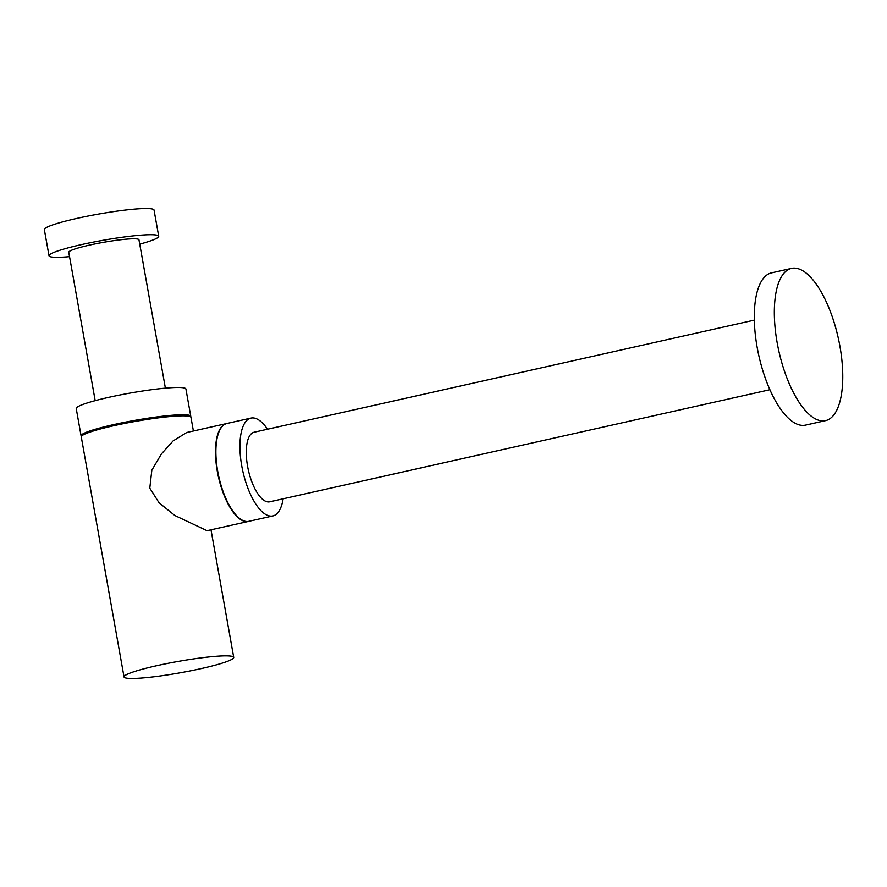 <?xml version="1.0" encoding="UTF-8"?>
<svg xmlns="http://www.w3.org/2000/svg" width="887" height="887" viewBox="0 0 887 887"><rect width="100%" height="100%" fill="white"/><g stroke="black" fill="none" stroke-linecap="round" stroke-linejoin="round"><path stroke-width="1.33" d="M49.018 255.8L44.35 229.611A55.715 5.777 169.9 0 1 87.225 216.217A55.715 5.777 169.9 0 1 149.26 208.622A55.715 5.777 -10.1 0 1 154.05 210.075L158.706 236.252A55.715 5.777 -10.1 0 0 153.917 234.811A55.715 5.777 169.9 0 0 91.893 242.406A55.715 5.777 169.9 0 0 49.018 255.8A55.715 5.777 169.9 0 0 53.808 257.241A55.715 5.777 -10.1 0 0 69.541 256.653M158.706 236.252A55.715 5.777 -10.1 0 1 139.747 244.147M791.492 268.395L771.468 272.886A77.989 30.413 77.4 0 0 757.93 351.341A77.989 30.413 77.4 0 0 802.125 425.361A77.989 30.413 -102.6 0 0 805.584 425.095L825.609 420.615A77.989 30.413 -102.6 0 1 822.149 420.881A77.989 30.413 77.4 0 1 777.954 346.85A77.989 30.413 77.4 0 1 791.492 268.395A77.989 30.413 77.4 0 1 794.94 268.129A77.989 30.413 -102.6 0 1 839.146 342.16A77.989 30.413 -102.6 0 1 825.609 420.615M228.935 655.937A55.715 5.777 169.9 0 0 166.911 663.543A55.715 5.777 169.9 0 0 124.025 676.925A55.715 5.777 169.9 0 0 128.815 678.378A55.715 5.777 -10.1 0 0 190.849 670.783A55.715 5.777 -10.1 0 0 233.725 657.389A55.715 5.777 -10.1 0 0 228.935 655.937M124.025 676.925L81.271 436.903A55.715 5.777 -10.1 0 1 124.158 423.509A55.715 5.777 -10.1 0 1 186.181 415.914A55.715 5.777 -10.1 0 1 190.971 417.367L193.399 430.993M186.791 432.468L173.076 440.961L161.401 453.956L151.821 470.265L149.792 488.172L159.072 502.785L174.883 515.524L206.582 530.47L208.645 530.337M226.717 423.52A50.138 19.558 77.4 0 0 226.518 423.565A50.138 19.558 77.4 0 0 217.814 474.002A50.138 19.558 77.4 0 0 246.231 521.589A50.138 19.558 77.4 0 0 248.449 521.423A50.138 19.558 77.4 0 0 248.648 521.368M81.083 435.816L76.227 408.541A55.715 5.777 169.9 0 1 119.102 395.147A55.715 5.777 169.9 0 1 181.125 387.552A55.715 5.777 -10.1 0 1 185.915 388.994L190.772 416.269A55.715 5.777 169.9 0 0 185.982 414.828A55.715 5.777 169.9 0 0 123.958 422.423A55.715 5.777 169.9 0 0 81.083 435.816A55.715 5.777 169.9 0 0 81.427 436.315M190.616 416.868A55.715 5.777 169.9 0 0 190.772 416.269M95.186 400.647L68.765 252.274A35.657 3.703 -10.1 0 1 96.206 243.703A35.657 3.703 -10.1 0 1 135.899 238.847A35.657 3.703 -10.1 0 1 138.96 239.767L165.392 388.14M769.927 389.703L269.715 501.809A35.657 13.904 -102.6 0 1 268.129 501.931A35.657 13.904 -102.6 0 1 247.928 468.092A35.657 13.904 -102.6 0 1 254.114 432.224L754.327 320.118M283.13 498.804A50.138 19.558 -102.6 0 1 272.874 515.946L248.848 521.323A50.138 19.558 -102.6 0 1 246.63 521.501A50.138 19.558 -102.6 0 1 218.213 473.913A50.138 19.558 -102.6 0 1 226.917 423.476L250.954 418.087A50.138 19.558 77.4 0 1 253.172 417.921A50.138 19.558 -102.6 0 1 267.53 429.219M272.874 515.946A50.138 19.558 -102.6 0 1 270.657 516.112A50.138 19.558 77.4 0 1 242.251 468.524A50.138 19.558 77.4 0 1 250.954 418.087M82.169 435.572A54.595 5.666 -10.1 0 1 124.402 422.456A54.595 5.666 -10.1 0 1 184.984 415.049A54.595 5.666 -10.1 0 1 189.674 416.424M210.995 529.816L233.725 657.389M186.614 432.512L226.518 423.565M208.545 530.359L248.449 521.423"/></g></svg>
